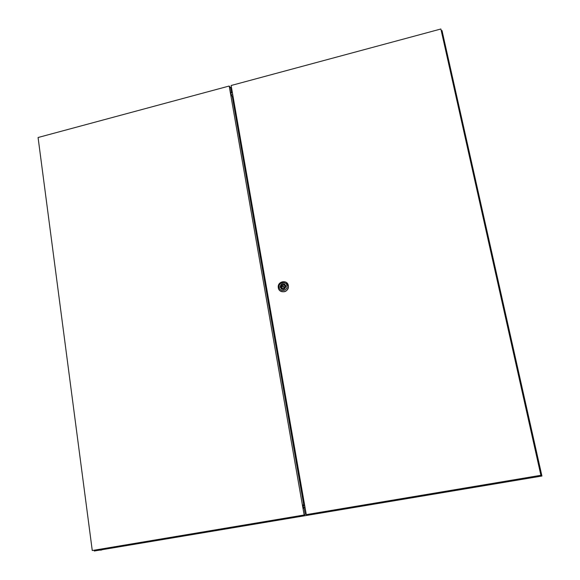 <?xml version="1.0" encoding="UTF-8"?>
<svg xmlns="http://www.w3.org/2000/svg" width="580" height="580" viewBox="0 0 580 580"><rect width="100%" height="100%" fill="white"/><g stroke="black" fill="none" stroke-linecap="round" stroke-linejoin="round"><path stroke-width="0.87" d="M94.199 550.202L94.308 551L541.923 476.028L442.003 30.53L441.264 30.733M231.413 87.174L230.304 87.471M232.326 92.379L230.688 92.815M232.377 92.691L230.731 93.133M305.036 507.442L303.26 507.739M304.95 506.942L303.13 507.253M232.993 96.207L232.101 96.447M304.594 504.941L303.115 505.187M232.71 94.569L231.34 94.939M304.717 505.608L303.007 505.898M97.904 550.398L102.276 549.746M281.242 286.491L282.366 284.86M283.185 287.136L284.265 286.948L283.656 286.455M283.663 286.469L282.59 286.708L283.663 286.469M278.32 287.825L278.255 287.267C277.574 281.075 287.477 279.437 288.332 285.621L288.405 286.317C288.927 292.48 279.132 293.93 278.32 287.825M286.418 282.518L288.492 286.375C287.6 291.189 284.925 292.769 280.481 291.109M279.132 287.412C278.037 282.373 286.274 280.546 287.006 285.679C288.108 290.739 279.843 292.545 279.132 287.412M281.416 289.058L280.205 286.882C280.691 284.07 282.235 283.142 284.831 284.113M285.947 285.911L285.991 286.295C284.454 290.13 282.518 290.428 280.183 287.18L280.147 286.846C281.648 282.975 283.584 282.67 285.947 285.911M284.852 285.744C283.315 284.164 282.112 284.425 281.242 286.535L280.72 286.65L280.88 287.549L281.401 287.441C282.931 289.021 284.135 288.753 285.012 286.643L285.534 286.527L285.367 285.628L284.852 285.744L285.462 286.15M284.519 285.237C283.076 284.889 282.185 285.462 281.837 286.948L281.242 286.535M282.351 288.369L281.401 287.441M281.837 286.948L281.387 287.441M281.322 287.064L280.72 286.65M231.123 85.507L306.298 514.634L540.901 475.296L440.873 29L231.123 85.507M229.187 86.028L38.077 137.511L92.264 550.522L304.145 514.996L229.187 86.028L230.601 87.863L231.435 92.619M304.145 514.996L305.261 514.533L304.217 508.551L303.55 508.276L303.021 505.796L303.608 504.107L232.326 96.816L233.066 96.621M231.224 92.677L230.71 92.379L231.079 94.315L232.326 96.816M304.427 503.969L303.608 504.107M100.76 550.21L101.449 550.007M284.265 286.948L283.671 286.542"/></g></svg>
